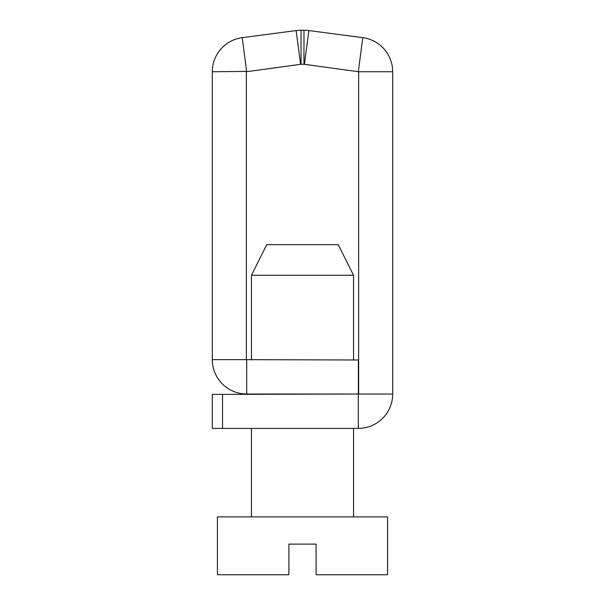 <?xml version="1.0" encoding="UTF-8"?>
<svg xmlns="http://www.w3.org/2000/svg" width="605" height="605" viewBox="0 0 605 605"><rect width="100%" height="100%" fill="white"/><g stroke="black" fill="none" stroke-linecap="round" stroke-linejoin="round"><path stroke-width="0.91" d="M358.652 394.021L246.689 394.021A34.372 34.372 0 0 1 212.317 359.65L212.317 71.745A34.372 34.372 0 0 1 242.204 37.669L296.132 30.568A37.434 37.434 0 0 1 301.018 30.25L303.982 30.25A37.434 37.434 0 0 1 308.868 30.568L362.796 37.669A34.372 34.372 0 0 1 392.683 71.745L392.683 394.044A34.372 34.372 0 0 1 358.311 428.416L222.527 428.416L222.527 394.384L212.317 394.384L212.317 428.416L222.527 428.416M358.357 394.021L358.357 359.99L246.348 359.65L246.348 71.745L300.579 64.312A3.403 3.403 0 0 1 301.018 64.281L303.982 64.281A3.403 3.403 0 0 1 304.421 64.312L358.652 71.745L358.652 394.044L222.527 394.384M212.317 71.745L246.643 71.413L242.204 37.669M358.357 71.413L362.796 37.669L360.61 37.381M316.113 544.122L316.113 574.75L387.578 574.75L387.578 516.897L217.422 516.897L217.422 574.75L288.887 574.75L288.887 544.122L316.113 544.122M251.453 275.275L266.767 244.647L338.233 244.647L353.547 275.275L251.453 275.275L251.453 359.99M246.689 359.99L246.689 394.021M358.652 394.044L392.683 394.044M358.311 394.384L358.311 428.416M246.348 359.65L212.317 359.65M358.652 71.745L392.683 71.745M304.421 64.312L308.868 30.568M300.579 64.312L296.132 30.568M303.982 64.281L303.982 30.25M301.018 64.281L301.018 30.25M251.453 428.416L251.453 516.897M353.547 275.275L353.547 359.99M353.547 428.416L353.547 516.897"/></g></svg>
